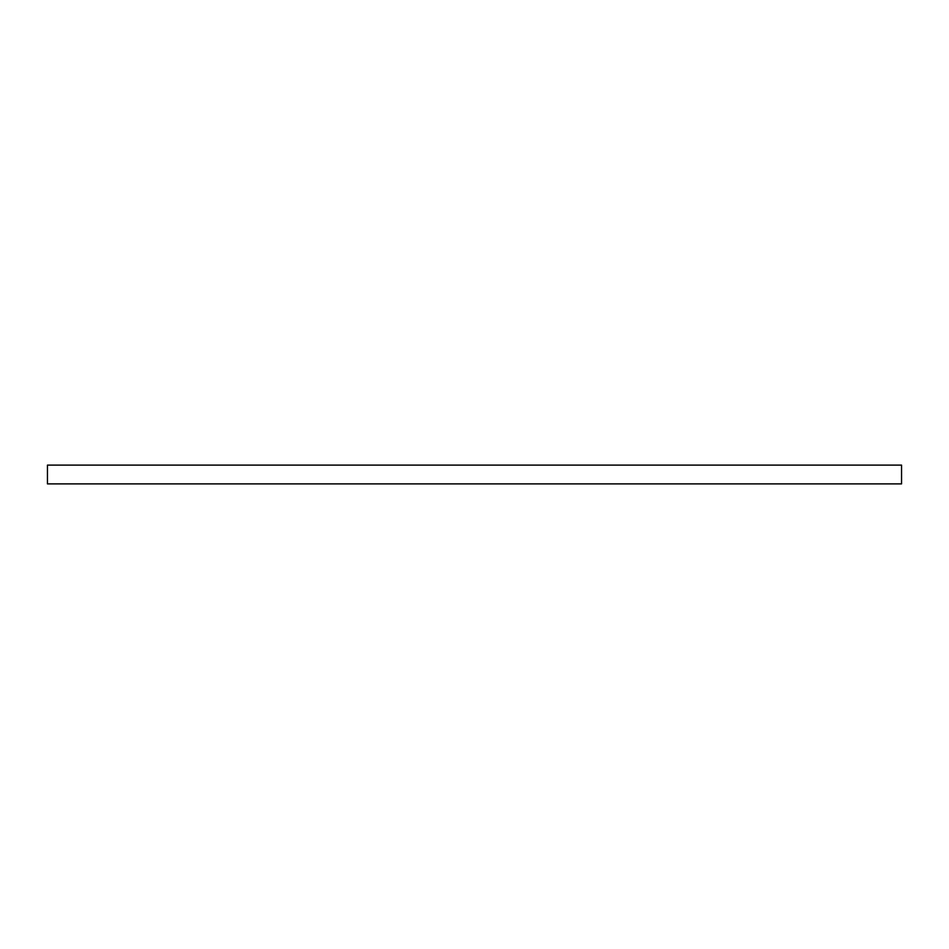 <?xml version="1.0" encoding="UTF-8"?>
<svg xmlns="http://www.w3.org/2000/svg" width="949" height="949" viewBox="0 0 949 949"><rect width="100%" height="100%" fill="white"/><g stroke="black" fill="none" stroke-linecap="round" stroke-linejoin="round"><path stroke-width="0.71" stroke-dasharray="4.75 3.56" d="M47.45 483.895L47.45 465.105L901.55 465.105L901.55 483.895L47.45 483.895"/><path stroke-width="1.42" d="M901.55 465.105L47.45 465.105L47.45 483.895L901.55 483.895L901.55 465.105"/></g></svg>

